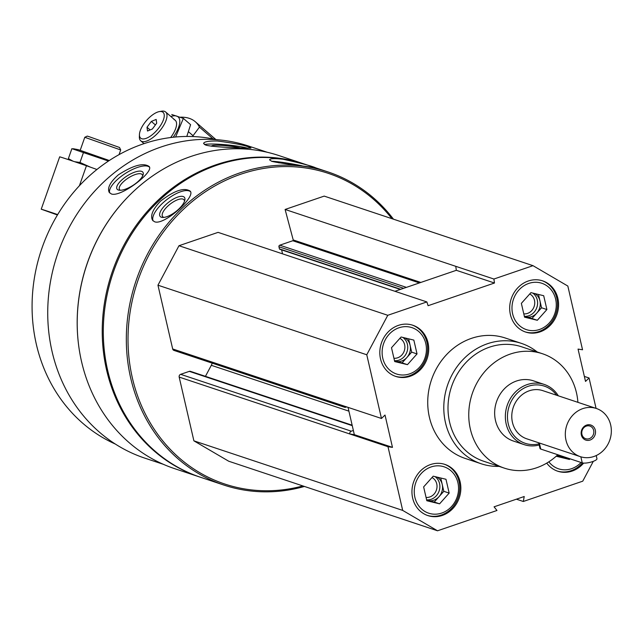 <?xml version="1.0" encoding="UTF-8"?>
<svg xmlns="http://www.w3.org/2000/svg" width="642" height="642" viewBox="0 0 642 642"><rect width="100%" height="100%" fill="white"/><g stroke="black" fill="none" stroke-linecap="round" stroke-linejoin="round"><path stroke-width="0.96" d="M546.751 463.107A26.972 24.155 108.4 0 0 557.737 471.22A26.972 24.155 108.4 0 0 583.65 463.107M428.005 342.716A26.972 24.155 108.4 0 0 412.798 325.237A26.972 24.155 108.4 0 0 381.348 343.197A26.972 24.155 108.4 0 0 395.745 376.421A26.972 24.155 108.4 0 0 420.55 369.535A26.972 24.155 108.4 0 0 428.005 342.716M499.107 466.389A63.462 56.841 -71.6 0 1 481.267 463.789L465.209 458.436A63.462 56.841 -71.6 0 1 429.41 417.316A63.462 56.841 -71.6 0 1 446.952 354.215A63.462 56.841 -71.6 0 1 505.318 338.021L521.384 343.374A63.462 56.841 -71.6 0 1 537.218 351.993M593.304 461.333L582.751 481.171L523.31 501.482L524.225 496.515L494.067 506.819L496.972 510.478L437.531 530.79L402.695 510.406L387.985 446.704L392.479 447.37L385.015 415.045L381.468 418.472L366.767 354.769L387.776 315.294L426.874 301.933L428.086 305.704L494.476 283.018L493.899 279.029L532.996 265.668L567.833 286.051L582.543 349.762L578.049 349.087L585.512 381.412L589.059 377.986L596.073 408.392M460.137 481.893A26.972 24.155 108.4 0 0 444.922 464.415A26.972 24.155 108.4 0 0 413.48 482.367A26.972 24.155 108.4 0 0 427.877 515.59A26.972 24.155 108.4 0 0 452.682 508.713A26.972 24.155 108.4 0 0 460.137 481.893M557.866 298.345A26.972 24.155 108.4 0 0 542.651 280.867A26.972 24.155 108.4 0 0 511.209 298.819A26.972 24.155 108.4 0 0 525.605 332.042A26.972 24.155 108.4 0 0 550.411 325.157A26.972 24.155 108.4 0 0 557.866 298.345M437.531 530.79L228.729 461.229L193.892 440.837L179.174 377.087L349.842 433.992L354.336 434.666L348.02 407.325M349.826 433.944A2.223 1.99 -71.6 0 1 351.302 431.183L353.365 430.477M346.752 406.9L345.773 407.237A2.223 1.99 -71.6 0 1 343.334 405.808L381.468 418.472M302.872 485.93A163.726 146.649 -71.6 0 1 132.356 377.905A163.726 146.649 -71.6 0 1 210.399 188.579A163.726 146.649 -71.6 0 1 391.909 218.665M179.174 377.087A2.223 1.99 -71.6 0 1 180.643 374.326L189.302 371.365A2.223 1.99 -71.6 0 1 190.481 371.357L352.153 425.213M205.44 376.34L211.314 365.306L348.903 411.145M212.181 363.139A9.518 8.523 -71.6 0 1 211.314 365.306M344.585 407.245L173.926 350.396A2.223 1.99 -71.6 0 1 172.674 348.951L157.956 285.2L178.974 245.725L218.071 232.364L426.874 301.933M282.536 253.847L281.621 249.882M280.121 249.265A0.634 0.57 -71.6 0 1 279.422 248.863L278.941 246.761A1.268 1.14 -71.6 0 1 279.784 245.188L292.792 240.742L419.411 282.921M532.996 265.668L324.194 196.107L285.096 209.461L293.209 239.931A0.634 0.57 -71.6 0 1 292.792 240.742M163.333 464.302L144.843 458.147A164.44 147.291 -71.6 0 1 52.09 351.591A164.44 147.291 -71.6 0 1 97.544 188.09A164.44 147.291 -71.6 0 1 248.791 146.119L267.281 152.282M78.565 344.77A164.44 147.291 -71.6 0 1 127.766 197.094M118.353 174.849C110.183 182.103 107.134 187.937 109.204 192.351L111.355 193.956C120.84 197.648 154.401 171.799 149.193 166.543C143.479 162.49 133.199 165.259 118.353 174.849M217.349 141.015C208.714 140.871 204.124 141.681 203.57 143.447L205.769 145.124C214.885 147.628 252.362 148.286 250.942 148.061C247.579 145.782 236.384 143.431 217.349 141.015M304.428 486.451A164.994 147.788 -71.6 0 1 223.769 485.023L200.753 477.351A164.994 147.788 -71.6 0 1 107.679 370.442A164.994 147.788 -71.6 0 1 153.294 206.387A164.994 147.788 -71.6 0 1 305.054 164.28L328.07 171.952A164.994 147.788 -71.6 0 1 393.466 219.179M223.769 485.023A164.994 147.788 -71.6 0 1 130.703 378.114A164.994 147.788 -71.6 0 1 176.309 214.059A164.994 147.788 -71.6 0 1 328.07 171.952M160.436 201.227C152.619 209.485 150.027 215.881 152.652 220.407L154.666 221.795C164.296 225.679 196.316 196.492 190.136 191.083C184.045 187.239 174.142 190.618 160.436 201.227M283.178 159.28C274.704 158.293 270.162 158.478 269.544 159.826L271.743 161.319C280.907 163.71 317.959 167.57 316.402 168.156C313.055 166.35 301.981 163.389 283.178 159.28M200.216 477.175A164.994 147.788 -71.6 0 1 199.678 476.998A164.994 147.788 -71.6 0 1 106.612 370.089A164.994 147.788 -71.6 0 1 152.218 206.034A164.994 147.788 -71.6 0 1 303.979 163.927A164.994 147.788 -71.6 0 1 304.517 164.103M199.678 476.998L174.648 468.66A164.994 147.788 -71.6 0 1 81.582 361.743A164.994 147.788 -71.6 0 1 127.188 197.696A164.994 147.788 -71.6 0 1 278.949 155.581L303.979 163.927M115.359 444.071A161.03 144.233 -71.6 0 1 36.353 344.321A161.03 144.233 -71.6 0 1 216.755 139.699M153.165 220.944A23.794 9.1 142 0 1 166.615 199.758A23.794 9.1 142 0 1 190.497 191.669M161.391 217.237A15.432 5.898 142 0 1 169.745 201.403A15.432 5.898 142 0 1 184.848 200.143A15.432 5.898 142 0 1 175.916 211.523A15.432 5.898 142 0 1 162.715 217.453A15.432 5.898 142 0 1 161.391 217.237M163.935 217.397A13.586 5.192 142 0 1 163.742 217.341A13.586 5.192 142 0 1 162.627 216.595A13.586 5.192 142 0 1 170.13 204.124A13.586 5.192 142 0 1 184.037 199.847A13.586 5.192 142 0 1 184.503 201.315M271.55 161.254A23.794 1.709 -169.9 0 1 301.933 165.78M278.756 162.827A15.432 1.107 -169.9 0 1 292.608 164.601M109.686 192.945A23.794 8.595 147.2 0 1 125.254 173.517A23.794 8.595 147.2 0 1 149.482 167.177M118.377 190.024A15.432 5.569 147.2 0 1 127.726 175.523A15.432 5.569 147.2 0 1 143.118 174.776A15.432 5.569 147.2 0 1 133.014 185.361A15.432 5.569 147.2 0 1 119.211 190.209A15.432 5.569 147.2 0 1 118.377 190.024M120.471 190.265A13.586 4.903 147.2 0 1 119.508 189.494A13.586 4.903 147.2 0 1 128.264 178.003A13.586 4.903 147.2 0 1 142.347 174.752A13.586 4.903 147.2 0 1 142.652 175.948M204.437 144.554A23.794 2.616 -174.4 0 1 224.556 144.651A23.794 2.616 -174.4 0 1 247.74 148.206M211.9 146.304A15.432 1.693 -174.4 0 1 211.796 146.199A15.432 1.693 -174.4 0 1 222.028 145.405A15.432 1.693 -174.4 0 1 240.012 147.829M584.356 376.421L589.059 377.986M516.417 499.187L523.31 501.482M193.892 440.837L402.695 510.406M349.842 433.992L387.985 446.704M157.956 285.2L366.767 354.769M178.974 245.725L387.776 315.294M285.096 209.461L493.899 279.029M394.934 291.291L456.334 270.306L455.756 266.318M354.336 434.666L392.479 447.37M456.334 270.306L494.476 283.018M557.818 454.737A60.284 54 -71.6 0 1 504.355 468.138A60.284 54 -71.6 0 1 470.353 429.073A60.284 54 -71.6 0 1 487.013 369.126A60.284 54 -71.6 0 1 542.466 353.742A60.284 54 -71.6 0 1 577.904 402.333M539.192 444.994A31.731 28.425 -71.6 0 1 524.089 444.609L513.383 441.038A31.731 28.425 -71.6 0 1 495.488 420.478A31.731 28.425 -71.6 0 1 504.259 388.932A31.731 28.425 -71.6 0 1 533.438 380.834L544.151 384.406A31.731 28.425 -71.6 0 1 558.323 395.809M504.355 468.138L483.611 461.221A60.284 54 -71.6 0 1 449.601 422.155A60.284 54 -71.6 0 1 466.269 362.216A60.284 54 -71.6 0 1 521.721 346.832L542.466 353.742M481.267 463.789A63.462 56.841 -71.6 0 1 445.476 422.669A63.462 56.841 -71.6 0 1 463.018 359.568A63.462 56.841 -71.6 0 1 521.384 343.374M395.215 376.228A26.972 24.155 108.4 0 0 419.691 368.949A26.972 24.155 108.4 0 0 426.938 342.363A26.972 24.155 108.4 0 0 412.26 325.069M425.774 343.478A24.428 21.884 108.4 0 0 388.908 334.546A24.428 21.884 108.4 0 0 398.128 374.463A24.428 21.884 108.4 0 0 425.774 343.478M393.931 358.26A10.545 9.445 108.4 0 0 404.612 344.682A10.545 9.445 108.4 0 0 399.87 338.358M394.493 360.676A12.696 11.371 108.4 0 0 407.405 344.337A12.696 11.371 108.4 0 0 402.895 337.443M404.974 337.949A12.696 11.371 -71.6 0 1 410.086 345.227A12.696 11.371 -71.6 0 1 406.892 357.506A12.696 11.371 -71.6 0 1 395.721 361.326A12.696 11.371 -71.6 0 1 394.902 361.085A12.696 11.371 -71.6 0 1 394.557 360.964M408.609 338.832L411.683 352.137L402.109 362.866L394.573 361.045M402.109 362.866L407.461 364.656L394.694 361.558L391.5 347.731L401.081 337.002L413.841 340.099L417.035 353.927L407.461 364.656M411.683 352.137L417.035 353.927M427.347 515.406A26.972 24.155 108.4 0 0 451.824 508.127A26.972 24.155 108.4 0 0 459.07 481.54A26.972 24.155 108.4 0 0 444.384 464.246M457.906 482.656A24.428 21.884 108.4 0 0 421.04 473.724A24.428 21.884 108.4 0 0 430.26 513.64A24.428 21.884 108.4 0 0 457.906 482.656M557.2 471.035A26.972 24.155 108.4 0 0 582.422 462.93M548.854 461.815A24.428 21.884 108.4 0 0 581.09 462.497M525.068 331.858A26.972 24.155 108.4 0 0 549.552 324.579A26.972 24.155 108.4 0 0 556.791 297.984A26.972 24.155 108.4 0 0 542.113 280.69M555.627 299.108A24.428 21.884 108.4 0 0 518.768 290.168A24.428 21.884 108.4 0 0 527.981 330.084A24.428 21.884 108.4 0 0 555.627 299.108M426.063 497.438A10.545 9.445 108.4 0 0 436.745 483.859A10.545 9.445 108.4 0 0 432.002 477.536M426.625 499.853A12.696 11.371 108.4 0 0 439.537 483.514A12.696 11.371 108.4 0 0 435.027 476.621M437.106 477.126A12.696 11.371 -71.6 0 1 442.218 484.405A12.696 11.371 -71.6 0 1 439.024 496.683A12.696 11.371 -71.6 0 1 427.853 500.495A12.696 11.371 -71.6 0 1 427.034 500.262A12.696 11.371 -71.6 0 1 426.689 500.142M440.741 478.009L443.815 491.315L434.241 502.044L426.705 500.222M434.241 502.044L439.593 503.834L426.826 500.736L423.632 486.909L433.206 476.179L445.973 479.277L449.167 493.104L439.593 503.834M443.815 491.315L449.167 493.104M556.991 455.507A12.696 11.371 108.4 0 0 559.543 455.314M562.223 456.205A12.696 11.371 -71.6 0 1 557.713 456.125A12.696 11.371 -71.6 0 1 556.895 455.884A12.696 11.371 -71.6 0 1 556.662 455.812M564.671 457.024L564.093 457.674L556.614 455.86M564.093 457.674L569.454 459.455L556.686 456.358L556.574 455.892M570.024 458.805L569.454 459.455M523.792 313.882A10.545 9.445 108.4 0 0 534.473 300.304A10.545 9.445 108.4 0 0 529.73 293.98M524.345 316.297A12.696 11.371 108.4 0 0 537.266 299.958A12.696 11.371 108.4 0 0 532.756 293.073M534.834 293.571A12.696 11.371 -71.6 0 1 539.946 300.849A12.696 11.371 -71.6 0 1 536.752 313.127A12.696 11.371 -71.6 0 1 525.581 316.947A12.696 11.371 -71.6 0 1 524.763 316.715A12.696 11.371 -71.6 0 1 524.418 316.586M538.469 294.453L541.543 307.767L531.961 318.496L524.434 316.667M531.961 318.496L537.322 320.278L524.554 317.18L521.36 303.361L530.934 292.632L543.702 295.721L546.896 309.548L537.322 320.278M541.543 307.767L546.896 309.548M192.423 136.545L199.453 127.124A95.193 39.7 -49.1 0 0 195.288 121.723A95.193 39.7 -49.1 0 0 180.45 117.189M213.096 138.929L199.453 127.124M139.434 134.571L139.362 136.794A19.035 7.937 -49.1 0 0 140.726 140.783A19.035 7.937 -49.1 0 0 159.184 131.578A19.035 7.937 -49.1 0 0 165.636 111.989A19.035 7.937 -49.1 0 0 164.44 111.315A19.035 7.937 -49.1 0 0 161.495 111.21L159.304 111.604A17.093 7.126 -49.1 0 0 146.456 120.56A17.093 7.126 -49.1 0 0 139.434 134.571A17.093 7.126 -49.1 0 0 155.468 131.803A17.093 7.126 -49.1 0 0 161.953 111.7A17.093 7.126 -49.1 0 0 159.304 111.604M147.002 127.236L151.335 121.434L156.175 119.428L156.688 123.216L152.355 129.018L147.508 131.024L147.002 127.236L150.132 129.941M155.396 124.949L151.335 121.434M175.635 137.003L183.355 118.393L190.602 124.668L186.806 136.465M173.171 137.252A23.481 9.79 -49.1 0 0 176.63 116.074A23.481 9.79 -49.1 0 0 170.868 116.515M183.355 118.393L171.759 114.533M170.62 137.557A19.035 7.937 -49.1 0 0 176.574 124.251A19.035 7.937 -49.1 0 0 174.006 119.589M57.676 214.588A95.193 0.811 -160.6 0 0 41.232 209.188L57.443 214.982M41.232 209.188L59.682 156.825A95.193 0.811 19.4 0 1 86.453 165.74L96.942 169.488M86.453 165.74L79.399 185.763M80.202 150.308L84.784 137.292L120.696 149.947L119.043 154.65M84.784 137.292L87.272 136.104L88.973 136.634L119.508 147.467L120.696 149.947M90.434 167.161L79.977 162.466L74.624 161.712M72.995 161.158L68.381 158.606L71.888 148.655L107.655 160.773M73.212 148.727L78.308 149.674L109.317 160.516M83.476 152.523L79.977 162.466M593.657 430.381A6.661 5.971 108.4 0 0 589.902 426.063A6.661 5.971 108.4 0 0 582.134 430.501A6.661 5.971 108.4 0 0 585.689 438.711A6.661 5.971 108.4 0 0 591.82 437.009A6.661 5.971 108.4 0 0 593.657 430.381M595.311 430.18A7.929 7.102 -71.6 0 1 590.054 440.051A7.929 7.102 -71.6 0 1 581.347 434.955A7.929 7.102 -71.6 0 1 586.603 425.084A7.929 7.102 -71.6 0 1 595.311 430.18M580.304 456.647L526.769 438.815A25.383 22.735 -71.6 0 1 512.444 422.364A25.383 22.735 -71.6 0 1 519.466 397.125A25.383 22.735 -71.6 0 1 542.811 390.649L596.354 408.481A25.383 22.735 -71.6 0 1 609.9 439.754A25.383 22.735 -71.6 0 1 580.304 456.647A25.383 22.735 -71.6 0 1 565.987 440.203A25.383 22.735 -71.6 0 1 573.001 414.965A25.383 22.735 -71.6 0 1 596.354 408.481M538.935 443.863A30.142 26.996 -71.6 0 1 508.255 423.792A30.142 26.996 -71.6 0 1 523.053 388.683A30.142 26.996 -71.6 0 1 556.63 395.247M524.089 444.609A31.731 28.425 -71.6 0 1 506.193 424.049A31.731 28.425 -71.6 0 1 514.964 392.503A31.731 28.425 -71.6 0 1 544.151 384.406M538.686 442.779L539.994 448.453A7.929 1.99 -13 0 0 540.741 449.055L582.238 462.874A7.929 1.99 -13 0 0 591.146 462.047A7.929 1.99 -13 0 0 596.948 458.701L596.217 455.555M180.643 374.326L351.302 431.183M189.302 371.365L352.257 425.654M172.674 348.951L343.334 405.808M279.422 248.863L400.785 289.293M278.941 246.761L403.649 288.306M279.784 245.188L406.402 287.367M293.209 239.931L420.823 282.44M580.833 456.815L582.238 462.874M539.344 443.004L540.741 449.055M279.784 249.273L400.351 289.438M215.832 139.499L195.288 121.723M193.049 135.703L188.539 131.803M175.202 120.263L165.636 111.989M144.033 143.648L140.726 140.783M71.23 160.564L68.75 158.863"/></g></svg>
